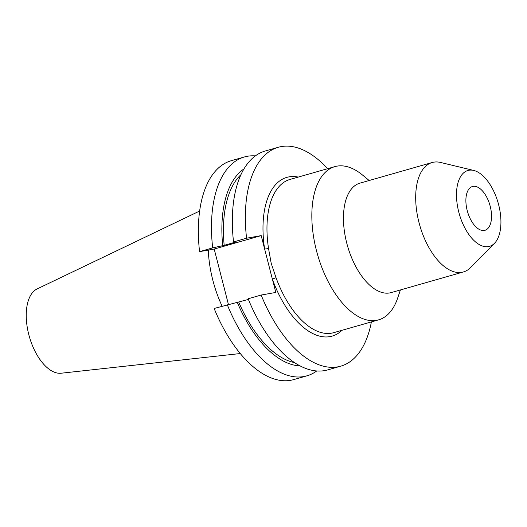 <?xml version="1.0" encoding="UTF-8"?>
<svg xmlns="http://www.w3.org/2000/svg" width="527" height="527" viewBox="0 0 527 527"><rect width="100%" height="100%" fill="white"/><g stroke="black" fill="none" stroke-linecap="round" stroke-linejoin="round"><path stroke-width="0.79" d="M327.649 168.693A113.812 58.28 74.1 0 0 278.249 147.29A113.812 58.28 74.1 0 0 246.564 238.217L261.201 235.615L272.387 279.191A2.866 0.343 160 0 1 276.049 277.736A79.669 40.796 74.1 0 0 333.749 332.656L378.603 319.849A79.669 40.796 74.1 0 0 397.674 298.071L400.421 289.949M490.229 206.36A22.76 11.653 74.1 0 0 472.462 186.518A22.76 11.653 74.1 0 0 467.192 210.457A22.76 11.653 74.1 0 0 484.959 230.299A22.76 11.653 74.1 0 0 490.229 206.36M369.163 180.504L362.55 175.056A79.669 40.796 74.1 0 0 334.849 166.631A79.669 40.796 74.1 0 0 316.411 250.417A79.669 40.796 74.1 0 0 378.603 319.849M334.849 166.631L289.995 179.443A79.669 40.796 74.1 0 0 268.526 248.454L271.201 263.329L276.049 277.736M473.707 170.445L440.539 162.461A56.909 29.137 74.1 0 0 432.133 162.527L359.901 183.152A56.909 29.137 74.1 0 0 346.726 243A56.909 29.137 74.1 0 0 391.153 292.59L463.385 271.965A56.909 29.137 74.1 0 0 470.558 267.584L494.51 243.29A39.433 20.191 74.1 0 0 498.667 204.858A39.433 20.191 74.1 0 0 473.707 170.445A39.433 20.191 74.1 0 0 458.753 211.959A39.433 20.191 74.1 0 0 494.51 243.29M432.133 162.527A56.909 29.137 74.1 0 0 418.958 222.374A56.909 29.137 74.1 0 0 463.385 271.965M199.621 211.044L37.114 288.934A43.991 22.523 74.1 0 0 28.768 334.5A43.991 22.523 74.1 0 0 61.178 373.215L240.312 353.545M208.284 250.088A79.669 40.796 74.1 0 0 212.783 280.008A79.669 40.796 74.1 0 0 222.104 306.194M255.345 155.893A113.812 58.28 74.1 0 0 244.376 156.96A113.812 58.28 74.1 0 0 212.684 247.894L199.562 251.642L214.199 249.034L228.428 304.454M244.376 156.96L231.248 160.709A113.812 58.28 74.1 0 0 199.562 251.642M212.684 247.894L224.179 245.332L235.503 242.104L234.028 242.361L233.54 241.939A113.812 58.28 74.1 0 1 265.233 151.005L278.249 147.29M243.922 168.936A103.819 53.161 74.1 0 0 222.704 245.595M240.905 174.714A101.019 51.725 74.1 0 0 224.179 245.332M246.564 238.217L233.54 241.939M248.395 299.415L214.146 308.466A113.812 58.28 74.1 0 0 293.75 379.592L306.879 375.843A113.812 58.28 74.1 0 0 316.76 370.949M227.275 304.718A113.812 58.28 74.1 0 0 306.879 375.843M237.295 302.426A103.819 53.161 74.1 0 0 300.173 365.909M238.771 302.162A101.019 51.725 74.1 0 0 294.553 362.596M341.997 330.304A82.535 42.265 -105.9 0 1 272.387 279.191L275.792 292.439L261.148 295.048L248.131 298.763A113.812 58.28 74.1 0 0 327.735 369.888L340.752 366.166A113.812 58.28 74.1 0 0 371.397 321.905M261.148 295.048A113.812 58.28 74.1 0 0 340.752 366.166M261.201 235.615L214.199 249.034M268.526 248.454A2.866 0.593 -8.7 0 1 264.6 248.863A82.535 42.265 -105.9 0 1 298.249 177.085"/></g></svg>
